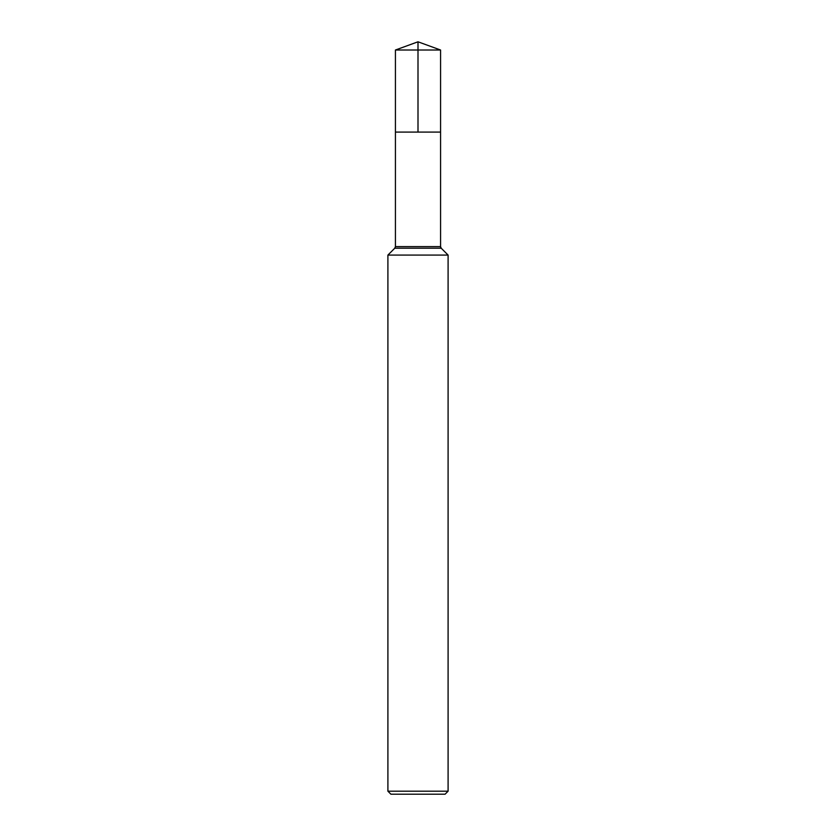 <?xml version="1.0" encoding="UTF-8"?>
<svg xmlns="http://www.w3.org/2000/svg" width="836" height="836" viewBox="0 0 836 836"><rect width="100%" height="100%" fill="white"/><g stroke="black" fill="none" stroke-linecap="round" stroke-linejoin="round"><path stroke-width="1.25" d="M387.904 791.19L448.096 791.19L445.086 794.2L390.914 794.2L387.904 791.19L387.904 255.074L448.096 255.074L441.23 248.219L448.096 255.074L448.096 791.19L448.096 255.074M395.428 50.014L440.572 50.014L440.572 132.088L418 132.088L418 41.8L395.428 50.014L395.428 132.088L440.572 132.088L395.428 132.088L395.428 246.62L394.77 248.219L387.904 255.074M440.572 132.088L440.572 246.62L440.572 50.014L418 41.8L440.572 50.014L418 50.014M395.428 246.62L440.572 246.62A2.257 2.257 0 0 0 441.23 248.219L394.77 248.219M440.572 246.62L441.23 248.219M445.086 794.2L448.096 791.19"/></g></svg>
